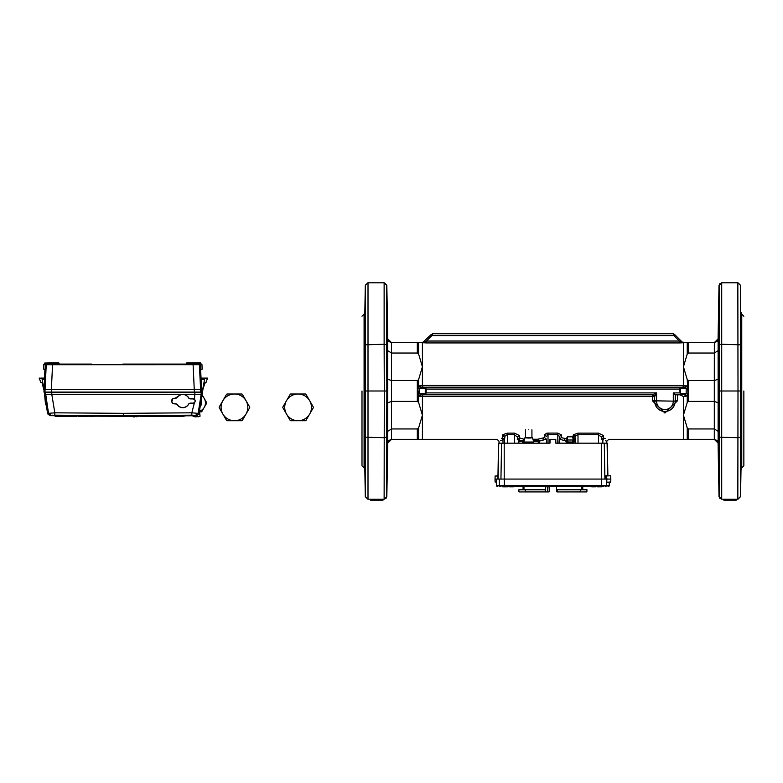 <?xml version="1.0" encoding="UTF-8"?>
<svg xmlns="http://www.w3.org/2000/svg" width="783" height="783" viewBox="0 0 783 783"><rect width="100%" height="100%" fill="white"/><g stroke="black" fill="none" stroke-linecap="round" stroke-linejoin="round"><path stroke-width="1.17" d="M172.945 416.174L184.7 416.027M172.603 416.135L178.827 416.155M92.032 416.282L90.035 416.282L92.032 416.282M88.176 416.282L86.189 416.282L88.176 416.282M82.166 416.282L85.876 416.282L82.166 416.282M81.823 416.282L78.329 416.282L81.823 416.282M76.577 416.282L72.369 416.282L76.577 416.282M72.163 416.282L67.906 416.282L72.163 416.282M65.811 416.282L57.306 416.282L65.811 416.282M93.431 416.282L94.303 416.282L93.431 416.282M92.345 416.282L91.67 416.282L92.345 416.282M90.994 416.282L91.67 416.282L90.994 416.282M88.685 416.282L89.291 416.282L88.685 416.282M86.58 416.282L87.853 416.282L86.58 416.282M84.75 416.282L84.075 416.282L84.75 416.282M83.399 416.282L84.075 416.282L83.399 416.282M82.646 416.282L81.481 416.282L82.646 416.282M79.67 416.282L78.721 416.282L79.67 416.282M76.02 416.282L76.891 416.282L76.02 416.282M74.933 416.282L74.258 416.282L74.933 416.282M73.582 416.282L74.258 416.282L73.582 416.282M70.979 416.282L70.078 416.282L70.979 416.282M68.013 416.282L69.54 416.282L68.013 416.282M159.282 416.282L154.202 416.282L159.282 416.282M148.085 416.282L151.021 416.282M161.161 416.282L160.094 416.282L161.161 416.282M165.066 416.282L161.934 416.282L165.066 416.282M162.316 416.282L166.368 416.282L162.316 416.282M170.469 416.282L166.221 416.282L170.469 416.282M171.017 416.282L166.603 416.282L171.017 416.282M176.312 416.282L171.536 416.282L176.312 416.282M176.948 416.282L171.849 416.282L176.948 416.282M182.126 416.282L176.713 416.282L182.126 416.282M179.209 416.282L183.33 416.282L179.209 416.282M181.196 416.282L179.591 416.282L181.196 416.282M181.353 416.282L180.139 416.282L181.353 416.282M140.284 416.194L165.653 416.184M140.284 416.37L165.653 416.213M138.239 416.38L138.239 415.744M170.86 416.125L170.214 416.135M174.707 416.086L170.86 416.155M187.949 415.763L174.707 416.116M146.01 416.174L151.021 416.145M183.418 415.979L151.021 416.311M68.493 416.282L55.162 416.282L68.493 416.282M67.974 416.282L55.691 416.282L67.974 416.282M61.231 416.282L62.65 416.282L61.231 416.282M61.554 416.282L62.552 416.282L61.554 416.282M58.833 416.282L60.908 416.282L58.833 416.282M59.567 416.282L60.115 416.282L59.567 416.282M60.604 416.282L60.076 416.282L60.604 416.282M60.448 416.282L59.831 416.282L60.448 416.282M57.795 416.282L56.993 416.282L57.795 416.282M63.169 416.282L65.106 416.282L63.169 416.282M64.118 416.282L63.58 416.282L64.118 416.282M201.192 379.373L204.559 379.373L204.794 378.101L207.544 378.101L205.89 382.691L204.637 383.318L202.973 389.21L205.009 382.701M202.376 391.187L204.559 379.373M194.898 392.097L200.644 392.097L194.38 392.097L194.898 392.606L202.171 392.606L201.182 404.204M200.644 392.097L201.681 392.606M45.502 404.204L44.347 392.097L45.59 404.831L44.494 392.606L51.766 392.606L45.473 392.606L48.526 413.355L47.675 413.864L50.063 415.675L50.924 415.186L48.526 413.355L54.81 412.807L51.844 394.642L44.562 394.642M44.983 392.606L44.983 392.097L51.257 392.097L52.549 364.712L45.277 364.702L45.727 364.095L44.318 364.095A0.636 0.636 0 0 0 43.682 364.702L43.486 369.185L45.013 369.185L43.486 369.185L43.682 364.702A0.636 0.636 -90 0 1 44.318 364.095L45.943 364.095L45.306 364.692L45.943 364.095M202.973 389.21L202.122 394.642L201.114 394.642L198.128 413.355L198.99 413.864L198.128 413.355L195.73 415.186L196.592 415.675L198.99 413.864L202.161 394.642M204.794 378.12L201.104 378.101M190.67 403.108L190.67 403.235A2.545 2.545 0 0 0 188.488 404.468A6.685 6.685 0 0 1 177.359 404.928L177.457 404.85A6.558 6.558 0 0 0 188.38 404.4A2.672 2.672 0 0 1 190.67 403.108L192.951 403.108A2.104 2.104 0 0 0 195.055 401.013A2.104 2.104 0 0 0 192.951 398.909L190.67 398.909A2.672 2.672 0 0 1 188.38 397.617L188.488 397.549A6.685 6.685 0 0 0 187.519 396.296L184.71 394.642L51.844 394.642L51.776 392.606L201.182 392.606L201.114 394.642L194.81 394.642L194.497 399.399L195.016 400.162M205.117 382.701L205.89 382.691L206.732 380.822M207.211 379.471L207.446 378.101M205.577 378.101L204.794 378.101M205.508 378.101L206.458 378.101M194.722 415.567L194.85 415.704A4431.154 4431.154 0 0 0 196.592 415.675L191.864 415.176L191.845 412.807L198.128 413.355M194.438 402.668L191.845 412.807L123.332 413.336L54.81 412.807L54.79 415.176L123.332 415.695L123.332 413.336M195.045 401.787L195.173 400.847M194.879 392.606L194.81 394.642L184.71 394.642M54.79 415.176L50.063 415.675A4431.154 4431.154 0 0 0 51.805 415.704L51.942 415.567M44.445 379.373L42.135 379.373L44.024 389.738M44.288 391.197L44.484 393.017M191.864 415.176L123.332 415.695M194.654 415.528L123.332 416.223L52.011 415.528M162.619 415.812L167.327 415.616M155.915 415.949L158.822 415.734M157.559 415.793L155.915 415.802A4430.791 4430.791 0 0 0 157.305 415.793L157.432 415.685M159.086 415.685L157.54 415.871M158.959 415.656L159.086 415.773A4430.791 4430.791 0 0 0 160.358 415.763L160.358 415.802A4430.84 4430.84 0 0 1 159.086 415.832A4430.821 4430.821 0 0 0 160.358 415.802L160.358 415.675M174.09 415.636L174.09 415.636A4430.801 4430.801 0 0 0 175.989 415.616L174.09 415.753A4430.919 4430.919 0 0 0 177.594 415.714L176.224 415.616M169.079 415.714A4430.821 4430.821 0 0 0 169.676 415.704L169.676 415.802A4430.919 4430.919 0 0 1 167.679 415.822L169.539 415.685A4430.801 4430.801 0 0 0 171.996 415.656L173.64 415.665M171.399 415.675L171.301 415.773A4430.909 4430.909 0 0 1 170.028 415.793L170.028 415.685A4430.801 4430.801 0 0 0 170.244 415.685L171.115 415.646M182.214 415.567L178.221 415.587A4430.801 4430.801 0 0 0 181.959 415.538L180.374 415.597A4430.831 4430.831 0 0 0 181.959 415.567L182.087 415.411M182.028 415.587L180.374 415.607A4430.84 4430.84 0 0 0 181.773 415.587L181.901 415.489M180.276 415.558L180.374 415.607A4430.88 4430.88 0 0 0 181.773 415.616L182.028 415.616M182.547 415.656L182.547 415.656A4430.919 4430.919 0 0 0 184.445 415.626L184.7 415.548A4430.831 4430.831 0 0 0 186.09 415.519L186.217 415.381M186.344 415.479L182.547 415.528A4430.801 4430.801 0 0 0 186.09 415.479L186.344 415.509M184.7 415.616L184.7 415.577A4430.88 4430.88 0 0 0 185.982 415.567L184.7 415.538A4430.85 4430.85 0 0 0 185.982 415.528L186.09 415.519M186.697 415.597L186.697 415.597A4430.919 4430.919 0 0 0 188.586 415.567L188.713 415.43M188.84 415.558L188.84 415.479A4430.831 4430.831 0 0 0 190.23 415.46L186.697 415.47A4430.801 4430.801 0 0 0 190.23 415.421L190.357 415.323M188.742 415.44L188.84 415.519A4430.88 4430.88 0 0 0 190.122 415.499L188.84 415.489A4430.85 4430.85 0 0 0 190.122 415.47L190.249 415.372M189.388 403.588L192.951 403.235A2.232 2.232 0 0 0 195.182 401.013A2.232 2.232 0 0 0 192.951 398.782L189.388 398.43M192.951 398.909L194.497 399.399M177.359 404.928A2.545 2.545 0 0 0 175.294 403.871L176.488 404.165M171.751 401.816L172.945 398.606A2.868 2.868 0 0 0 174.501 403.871L174.501 403.744A2.74 2.74 0 0 1 171.761 401.004A2.74 2.74 0 0 1 174.501 398.273L175.294 398.273A2.672 2.672 0 0 0 177.457 397.167A6.558 6.558 0 0 1 188.38 397.617M180.932 394.642L175.294 398.146L172.945 398.606M40.97 382.691L42.018 382.711L40.98 382.691L39.15 378.101L41.93 378.228M41.117 378.101L44.543 378.101L43.965 392.097L44.925 369.185M42.135 379.373L41.92 378.199M42.018 382.711L44.073 390.609M165.066 415.793L167.533 415.802M156.101 415.802L157.305 415.822L156.199 415.704M160.486 415.665L158.851 415.783M167.582 415.724L173.963 415.626M190.709 415.411L190.582 415.411A4430.801 4430.801 0 0 0 192.98 415.381L192.853 415.372M43.897 389.239L44.063 390.609M170.821 415.616L170.244 415.656M170.616 415.616L171.115 415.665A4430.801 4430.801 0 0 0 171.301 415.675L171.301 415.665M54.595 415.186L52.618 415.714A4431.154 4431.154 0 0 0 52.98 415.724A4431.154 4431.154 0 0 0 123.332 416.282A4431.154 4431.154 0 0 0 137.475 416.262L74.297 416.008M143.015 416.37L143.015 416.243A4431.154 4431.154 0 0 0 146.01 416.223M187.949 415.812A4431.154 4431.154 0 0 0 194.037 415.714L123.332 416.223L192.07 415.695L192.06 415.186M54.585 415.695L51.893 415.665M188.488 397.549A2.545 2.545 0 0 0 190.67 398.782L190.67 398.909M177.457 404.85A2.672 2.672 0 0 0 175.294 403.744L174.501 403.871M201.534 402.051A5.09 5.09 0 0 1 201.035 405.271M199.724 411.232A8.907 8.907 0 0 0 202.102 395.973M200.017 415.646L199.567 411.829L201.446 411.829A10.179 10.179 0 0 0 201.769 411.643L206.702 403.108A10.179 10.179 0 0 0 206.702 402.736L201.769 394.192M136.467 416.429L131.338 416.429L136.467 416.429M133.893 416.869L134.47 416.899M136.604 416.771L138.229 416.429M133.864 416.869L132.973 416.771M198.334 416.771L193.078 416.429L199.959 416.429L199.959 415.646M196.171 416.899L194.703 416.771M193.078 416.429L193.078 415.734M198.99 414.696L199.273 412.886L199.577 413.737L198.647 414.569M201.123 378.101L201.681 392.097L200.634 369.439L201.378 389.552L200.605 389.552L199.391 364.692L52.549 364.712L52.549 364.095L45.923 364.095M191.306 364.095L122.814 364.095L193.078 364.095L194.38 392.097L44.944 392.097L46.236 364.692A0.636 0.636 -90 0 1 46.872 364.095L91.591 364.095M43.965 392.097L44.944 392.097M52.941 362.823L44.788 363.067L52.941 362.823M192.432 363.067L200.595 362.823L194.487 362.823M49.114 362.823L58.784 362.823L57.766 363.077L58.784 362.823L59.293 364.095L57.766 364.095L57.766 363.077L49.114 362.823M51.149 362.823L53.949 362.823M187.871 362.823L200.595 362.823L201.123 364.095L187.871 364.095L187.871 362.823M200.438 369.439L202.151 369.185L200.761 369.185M44.171 392.097L45.277 364.702L43.682 364.702A0.636 0.636 0 0 1 44.318 364.095A0.636 0.636 0 0 0 43.682 364.702L44.318 364.095M200.693 392.606L200.605 389.552L44.259 389.552M201.466 392.097L201.378 389.552M200.438 369.185L200.154 364.692A0.636 0.636 -90 0 0 199.528 364.095L198.755 364.095L200.35 364.702L200.634 369.439M44.768 363.85L44.788 363.067L44.514 364.095L48.849 363.85L44.514 364.095L45.042 362.823L44.514 364.095L45.727 364.095M196.523 362.823L196.778 363.841L201.123 364.095M198.755 364.095L201.955 364.702L202.151 369.185L201.955 364.702A0.636 0.636 0 0 0 201.319 364.095A0.636 0.636 0 0 1 201.955 364.702A0.636 0.636 0 0 0 201.319 364.095L200.037 364.095M200.849 363.067L200.869 363.85M59.293 364.095L48.849 363.841L48.849 363.077L53.949 363.077L53.949 364.095L52.549 364.252M192.187 364.095L199.714 364.095M45.649 364.095L46.872 364.095M199.91 364.095L201.319 364.095A0.636 0.636 90 0 1 201.955 364.702L201.319 364.095M197.032 364.095L186.853 362.823M234.44 394.006L241.839 394.006A15.278 15.278 0 0 1 242.319 394.289L249.718 407.091A15.278 15.278 0 0 1 249.718 407.649L246.019 414.06A13.37 13.37 0 0 0 234.44 394.006L227.05 394.006A15.278 15.278 0 0 0 226.571 394.289L222.871 400.69A13.37 13.37 0 0 1 234.44 394.006M232.297 394.006L234.205 394.006M247.095 402.55L245.412 399.643M230.662 420.735L229.948 420.735M235.184 420.735L236.28 420.735M238.707 420.735L240.352 420.735M227.853 420.735L229.497 420.735M228.107 420.735L228.753 420.735M236.711 420.735L238.355 420.735M232.766 420.735L233.481 420.735M240.704 420.735L241.242 420.735M222.871 414.06L219.171 407.649A15.278 15.278 0 0 1 219.171 407.091L222.871 400.69A13.37 13.37 0 0 0 234.44 420.735L227.05 420.735A15.278 15.278 0 0 1 226.571 420.461L222.871 414.06M241.839 420.735L234.44 420.735A13.37 13.37 0 0 0 246.019 414.06L242.319 420.461A15.278 15.278 0 0 1 241.839 420.735M246.498 413.228L246.929 412.475M298.088 394.006L305.478 394.006A15.278 15.278 0 0 1 305.967 394.289L313.357 407.091A15.278 15.278 0 0 1 313.357 407.649L309.657 414.06A13.37 13.37 0 0 0 298.088 394.006L290.689 394.006A15.278 15.278 0 0 0 290.209 394.289L286.509 400.69A13.37 13.37 0 0 1 298.088 394.006M295.945 394.006L297.853 394.006M310.734 402.55L309.06 399.643M294.31 420.735L293.596 420.735M298.822 420.735L299.918 420.735M302.346 420.735L304 420.735M291.501 420.735L292.372 420.735M291.756 420.735L293.136 420.735M300.349 420.735L302.003 420.735M296.414 420.735L297.129 420.735M304.342 420.735L304.881 420.735M286.509 414.06L282.82 407.649A15.278 15.278 0 0 1 282.82 407.091L286.509 400.69A13.37 13.37 0 0 0 298.088 420.735L290.689 420.735A15.278 15.278 0 0 1 290.209 420.461L286.509 414.06M305.478 420.735L298.088 420.735A13.37 13.37 0 0 0 309.657 414.06L305.967 420.461A15.278 15.278 0 0 1 305.478 420.735M310.137 413.228L310.577 412.475M528.74 443.178C534.74 443.178 534.74 443.178 528.74 443.178M525.55 437.599L524.923 437.775L523.778 442.033L533.703 442.033L533.703 443.178M607.872 475.761L607.305 443.178L555.852 443.178L555.783 439.361L549.803 439.361L549.989 443.178L498.536 443.178L497.91 479.069M561.401 437.658L561.362 434.878L557.819 433.087L557.819 443.178L555.852 443.178L555.783 439.361M550.058 439.361L549.989 443.178L548.022 443.178L548.022 434.643L546.387 436.513L544.479 434.878L546.573 433.253L548.022 433.087L548.022 434.643L557.819 434.643L559.454 436.513L559.287 439.654L561.215 437.619L566.921 438.891M531.921 437.599L524.923 437.775M610.486 475.761L605.249 476.015L605.044 479.069M605.005 476.456L605.005 475.516L605.132 476.456M605.523 476.456L605.523 475.516L605.65 476.456M567.861 441.906L567.362 443.178M573.548 443.178L573.048 441.906M605.445 440.741L606.845 441.172L606.737 443.178M602.91 440.095C608.117 441.475 608.117 441.475 602.91 440.095L604.182 438.323C610.202 439.654 610.202 439.654 604.182 438.323L603.233 437.834L601.324 439.586L602.91 440.095L602.802 443.178M523.984 441.269L518.875 441.269L518.875 443.178M573.283 441.269L574.301 441.269L573.313 442.141M574.301 441.269L575.241 441.269M519.354 435.505L514.48 433.136L507.355 433.136L502.803 434.692L502.608 437.834L501.658 438.323C495.639 439.654 495.639 439.654 501.658 438.323L502.931 440.095C497.724 441.475 497.724 441.475 502.931 440.095L504.516 439.586L505.104 435.593L507.355 434.702L514.48 434.702L517.446 437.159L519.354 435.505L519.227 437.834L524.356 439.253L523.083 441.269M500.396 440.741L501.179 440.526M546.554 439.654L546.74 443.178L546.475 439.204L539.526 441.054L539.389 442.894M542.11 440.222L542.883 440.007M565.737 440.858L566.52 443.149L566.315 441.054L559.365 439.204M528.74 438.059C524.63 437.883 524.63 437.697 528.74 437.511C532.841 437.697 532.841 437.883 528.74 438.059M496.334 482.005L495.081 482.005L495.022 479.069L496.275 479.069L496.393 485.46L496.491 479.069L610.818 479.069L610.76 482.005L609.468 482.259M607.344 478.942L605.122 479.069M533.497 441.269L538.283 441.269L538.283 443.178M606.717 482.504L606.776 482.005L606.717 482.504L610.505 482.259M606.991 482.259L610.76 482.005M606.629 482.504L606.903 479.069M687.249 427.968L683.432 415.176L687.249 402.384L688.521 401.405L714.302 401.405L718.119 402.785L718.119 431.325L714.302 428.947L688.521 428.947L687.249 427.968L687.249 439.361L683.432 439.361L683.432 396.531L679.938 394.808M652.415 400.788L675.543 401.17L675.494 394.808L677.403 394.808L677.452 400.788L664.924 413.052L652.415 400.788L652.454 396.501L420.187 396.531L421.137 394.808L425.521 394.808L420.314 394.583L422.918 394.808L422.409 396.501L422.918 394.808M499.104 443.178L498.996 441.172L497.088 439.361L422.409 439.361L422.409 396.531M575.642 438.597L573.244 437.717L573.44 434.712L578.001 433.136L578.001 434.702L575.75 435.593L575.025 437.159L573.127 435.505M578.001 433.136L598.486 433.136L603.36 435.505L603.233 437.834M605.19 438.519L604.182 438.323M538.283 442.542L538.684 442.542A0.636 0.636 -90 0 1 538.704 442.542L539.37 440.379L537.637 439.253L544.625 437.619L544.479 434.878M573.244 437.717L575.153 439.469L575.025 437.159L575.348 443.178M685.526 394.583L686.182 393.536L686.182 388.446L685.526 387.399L682.923 387.174L683.432 385.481L682.923 387.174L680.319 387.174L684.704 387.174L680.319 387.174L679.683 389.082L680.319 394.808L685.526 394.583L687.249 395.983L683.432 396.531M573.283 437.452L573.283 441.906A0.636 0.636 0 0 1 572.647 442.542L567.558 442.542A0.636 0.636 0 0 1 566.921 441.906L566.921 437.452L567.558 436.816L572.647 436.816L573.283 437.452A0.636 0.636 0 0 0 572.647 436.816L573.283 437.452M497.959 476.015L495.101 476.015L497.968 475.761M605.249 476.015L607.324 475.761M603.84 486.713L502.011 486.713M497.871 486.713A1.272 1.272 -90 0 1 496.608 485.46L504.369 485.46L504.369 486.713L502.647 486.84L515.371 486.713M547.601 486.713L547.474 491.802L549.235 491.802L549.412 486.713M523.073 486.713L523.073 489.767M523.964 489.767L523.964 486.713M534.613 491.93L519.511 491.93L547.376 491.93L545.545 491.93L545.741 489.767L525.236 489.767L525.236 491.802L545.037 491.802L545.849 486.713M582.767 486.713L582.767 489.767M582.64 489.767L582.64 486.713M581.877 489.767L581.877 486.713M580.604 489.767L586.966 489.767L586.839 491.93L557.242 491.93L580.604 491.802L580.604 489.767L557.173 489.767L557.242 491.802L556.605 491.802L556.537 489.767L557.173 489.767L556.537 489.767L556.429 486.713M519.511 491.802L518.875 491.802L518.875 489.767L525.236 489.767M675.21 394.808L680.319 394.808L681.22 393.536L680.584 392.9L673.302 392.9L675.21 394.808L675.21 401.17A10.277 10.277 0 0 1 664.933 411.447A10.277 10.277 0 0 1 654.657 401.17L654.657 396.717L656.565 392.9L652.748 394.808A1.909 1.909 -90 0 1 654.647 396.717L652.748 394.808L425.521 394.808L424.621 393.536L419.659 393.536L420.314 394.583L419.659 393.536L419.659 388.446L420.314 387.399L419.659 388.446L417.877 388.534L418.592 385.999L422.409 385.451L420.187 385.451L421.137 387.174L420.314 387.399L418.592 385.999L418.592 379.598L422.409 366.806L418.592 354.014L417.319 353.035L391.539 353.035L387.722 350.657L387.722 379.197L387.722 339.029M424.621 393.536L426.158 392.9L425.521 394.808M425.257 389.082L424.621 388.446L425.521 387.174L426.158 389.082L425.257 389.082L425.257 392.9M687.249 439.361L714.302 439.361L714.302 380.577L688.521 380.577L687.249 379.598L683.432 366.806L683.432 385.481L422.409 385.451L422.918 387.174L425.531 387.174L421.137 387.174M422.409 439.361L391.539 439.361L387.722 443.119L387.722 431.325L391.539 428.947L417.319 428.947L418.592 427.968L422.409 415.176L418.592 402.384L417.319 401.405L391.539 401.405L387.722 402.785L387.722 431.325L387.722 379.197L391.539 380.577L417.319 380.577L418.592 379.598M421.137 394.808L420.187 396.531L418.592 395.983L417.877 388.534M391.539 439.361L391.539 342.621L422.409 342.621L423.642 342.063M387.986 441.778L391.265 439.371M683.432 385.451L687.249 385.999L685.585 387.448M714.302 439.361L718.119 443.119L718.119 431.325M654.657 396.717L654.324 401.17L656.565 401.17L656.565 392.9L426.158 392.9L426.158 389.082L680.584 389.082L681.22 388.446L680.584 389.082L681.22 388.446L680.31 387.174L684.929 387.115M603.194 486.713L590.47 486.713M519.511 491.93L519.002 491.93L519.511 491.93M549.108 491.93L545.262 491.93M545.545 491.93L525.285 491.93M547.376 491.93L545.673 491.802M557.242 491.93L556.605 491.802M391.539 342.621L387.722 338.863M388.162 340.576L388.779 341.437M432.47 333.715A1.272 1.272 0 0 1 432.529 333.715L422.409 342.621M422.409 342.68L426.471 342.934L426.471 341.036L431.893 335.623L430.993 334.723L422.409 342.739L422.409 385.451M423.711 342.112L426.471 341.036L679.37 341.036L679.37 342.934L426.471 342.934M673.311 333.715L432.529 333.715L431.893 335.623L673.948 335.623L674.848 334.723L682.267 342.132L679.37 341.036L673.948 335.623L673.311 333.715L674.848 334.723L673.311 333.715A1.272 1.272 0 0 1 673.37 333.715M683.432 342.621L683.432 366.806L687.249 354.014L688.521 353.035L688.521 342.621L682.267 342.132L674.848 334.723M386.831 390.991L386.675 344.804L384.13 344.266L384.287 390.991L386.831 390.991L386.675 437.178L384.13 437.717L365.455 437.178L365.299 390.991L384.287 390.991L384.13 499.182L368.01 499.182L365.455 496.676L365.455 437.178M386.675 437.178L386.675 496.676L384.13 499.182M386.322 497.919L385.911 498.448M384.13 282.8L384.13 344.266L365.455 344.804L365.455 285.306L368 282.8L384.13 282.8L386.675 285.306L386.675 344.804M688.521 353.035L714.302 353.035L718.119 350.657L718.119 402.785M688.521 342.621L714.302 342.621L718.119 338.863L718.119 350.657M737.84 282.8L737.997 390.991L740.542 390.991L740.385 437.178L737.84 437.717L719.166 437.178L719.166 496.676L721.711 499.182L737.831 499.182L737.997 390.991L719.009 390.991L719.166 437.178L719.166 344.804L721.711 344.266L740.385 344.804L740.542 390.991L740.385 285.306L737.84 282.8L721.711 282.8L719.166 285.306L719.166 344.804M718.647 456.244L718.657 457.468M718.588 450.705L718.588 451.233M718.598 452.408L718.608 453.758M718.677 458.535L718.696 460.003M368 499.182L368.01 282.8M382.799 499.182L382.799 500.2L378.473 500.2L378.473 499.182M377.905 499.182L377.905 500.2L378.473 500.2M377.905 500.2L370.643 500.2L370.643 499.182M370.643 500.2L370.261 499.182M365.455 344.804L365.299 390.991L365.455 344.804M721.711 282.8L721.711 499.182M736.02 499.182L736.02 500.2L733.593 500.2L733.593 499.182M733.593 500.2L723.864 500.2L723.864 499.182M723.864 500.2L723.482 499.182M361.991 390.991L361.991 465.122L361.991 390.991M743.85 316.195L741.755 314.1L741.755 467.882L743.85 465.787L743.85 390.991M725.861 500.2L725.861 499.182L725.958 500.2M740.816 320.139L740.826 320.736M740.904 337.189L740.63 314.286L740.875 336.925M740.855 336.729L740.767 333.901M740.728 332.579L740.669 329.183M737.84 499.182L740.385 496.676L740.542 390.991M740.757 448.15L740.63 467.696L740.757 448.15M740.963 450.705L740.963 451.233M740.953 452.408L740.933 453.758M740.904 456.244L740.894 457.468M740.875 458.535L740.845 460.159M740.787 463.184L740.757 464.407M740.728 465.66L740.698 466.58M718.921 325.738L718.921 314.277L718.921 325.738M718.647 325.738L718.608 336.729M718.794 317.634L718.774 318.123M718.745 319.689L718.735 320.247M720.184 283.309L719.518 284.063M365.269 317.634L365.211 314.277M364.937 337.189L365.084 333.842M364.888 330.24L364.937 325.738M364.888 336.455L364.878 335.858M365.269 464.348L365.084 448.14L365.181 467.461M365.084 448.14L364.937 444.793M591.694 486.85L595.843 486.84M597.566 486.85L601.481 486.84M717.668 340.605L717.248 341.222M714.341 342.621L714.302 380.577L718.119 379.197M719.518 497.919L719.929 498.448M679.37 342.934L683.432 342.739L682.159 342.122M683.432 342.68L682.267 342.132M387.184 324.818L387.135 321.862M387.066 318.113L387.027 316.851M387.017 316.234L386.998 315.657M386.861 317.634L386.919 314.277M387.194 337.189L387.047 333.842M387.047 448.14L386.861 464.348L387.194 444.793M386.919 467.696L386.861 464.348M387.164 458.388L387.203 456.215M387.213 455.373L387.242 452.368M387.262 449.882L387.262 448.14M387.047 464.348L387.154 459.249M425.531 387.174L680.31 387.174M503.87 486.85L508.01 486.84M509.743 486.85L513.658 486.84M586.33 491.802L580.555 491.93M573.283 439.997L572.647 436.816M566.921 437.452L567.558 436.816L567.558 442.542M717.903 441.896L717.561 441.191M684.704 387.174L685.654 385.451M687.963 388.534L681.22 388.446L680.584 389.082L680.584 392.9L681.22 393.536L687.963 393.448L687.249 379.598M687.249 402.384L687.249 395.983L687.963 393.448M520.176 438.323L518.904 440.095L522.467 441.054L524.356 439.253L522.623 440.369L524.15 440.633M417.877 393.448L419.659 393.536M418.592 402.384L418.592 395.983L420.314 394.583M528.74 429.798C524.884 429.798 524.884 429.798 528.74 429.798C532.587 429.798 532.587 429.798 528.74 429.798M566.931 440.976L566.315 441.054L566.471 440.379L567.039 440.633M566.471 440.379L566.921 439.762M522.467 441.269L523.083 440.966M532.949 439.253L537.637 439.253L537.637 439.889L533.125 439.889M539.37 440.379L539.526 441.054L538.91 440.976M566.001 443.129L566.921 441.906L565.786 443.168M574.556 443.178L573.283 441.906L574.507 443.178M573.303 442.101L566.921 441.906M684.704 394.808L685.654 396.531M561.362 434.878L559.454 436.513L559.101 443.178M519.227 437.834L517.318 439.586L518.904 440.095L518.796 443.178M502.48 435.505L504.389 437.159L504.702 443.178L504.516 439.586L502.608 437.834M502.794 434.712L504.546 436.366M603.36 435.505L601.452 437.159L598.486 434.702L578.001 434.702L578.001 443.178M673.302 392.9L673.302 401.17L677.452 400.788M538.704 442.542A0.636 0.636 -90 0 1 539.321 443.149L539.321 443.149M544.625 437.619L546.475 439.204M517.318 439.586L517.446 437.159M601.324 439.576L601.452 437.159M45.962 392.606L45.962 392.097M51.766 392.606L51.766 392.097M156.199 415.851A4430.84 4430.84 0 0 0 157.305 415.842L157.305 415.695M157.491 415.842L157.559 415.861A4430.87 4430.87 0 0 0 158.832 415.851L158.89 415.842M176.116 415.616L176.244 415.704A4430.889 4430.889 0 0 0 177.594 415.685L177.839 415.685M171.624 415.783A4430.919 4430.919 0 0 0 173.64 415.763M180.247 415.558L180.374 415.656A4430.889 4430.889 0 0 0 181.959 415.626L182.204 415.626M178.221 415.704A4430.919 4430.919 0 0 0 181.959 415.665M190.582 415.538A4430.919 4430.919 0 0 0 192.98 415.499M151.207 415.91L155.915 415.802M171.624 415.685L172.426 415.675M155.905 415.773L152.988 415.9M155.621 415.851L154.261 415.89M52.627 415.205L52.618 415.714L52.627 415.205M193.959 415.166L193.969 415.675M123.332 415.724L123.332 416.233M52.706 415.166L52.696 415.675M175.294 403.744L174.501 403.744M44.788 363.067L48.859 363.067M45.189 369.185L45.473 364.692L46.109 364.095M191.688 364.095L186.599 363.841L186.599 363.077M122.814 364.712L122.814 364.095M504.203 443.178L504.203 479.069M601.638 443.178L601.638 479.069M501.57 443.178L500.944 479.069M498.742 443.178L498.115 479.069M607.099 443.178L607.667 475.761M604.27 443.178L604.897 479.069M522.692 441.269L522.692 443.178M503.038 443.178L502.931 440.095M606.717 475.761L606.688 478.942M500.68 486.713A1.272 1.272 90 0 1 499.417 485.46L499.3 479.069M601.471 479.069L601.471 485.46L504.369 485.46L504.369 479.069M601.471 486.713L601.471 485.46L606.424 485.46L606.541 479.069M606.59 482.005L606.639 479.069M605.161 486.713A1.272 1.272 -90 0 0 606.424 485.46L609.233 485.46L609.291 482.259M607.119 482.005L607.148 482.504M607.97 486.713A1.272 1.272 90 0 0 609.233 485.46L609.507 482.259M575.123 439.253L573.283 439.253M557.819 433.087L548.022 433.087M537.637 439.889L538.802 440.633L533.321 440.633M575.211 440.633L573.283 440.633M424.621 388.446L419.659 388.446M417.319 380.577L417.319 401.405M688.521 428.947L688.521 439.361M566.921 439.997L572.98 439.997L572.647 442.542M687.249 342.621L687.249 354.014M377.523 500.2L377.523 499.182M361.991 316.195L364.085 314.1L364.085 467.882L364.829 469.634L365.299 496.686L367.844 499.182M364.085 314.1L364.829 312.348L364.829 469.634M741.755 467.882L741.012 469.634L740.542 285.296L737.997 282.8M688.521 401.405L688.521 380.577M418.592 354.014L418.592 342.621M417.319 342.621L417.319 353.035M417.319 428.947L417.319 439.361M418.592 427.968L418.592 439.361M656.565 401.17A8.368 8.368 0 0 0 664.933 409.548A8.368 8.368 0 0 0 673.302 401.17M652.454 394.808L652.454 396.501L654.363 396.717A1.909 1.909 -90 0 0 652.454 394.808M575.172 439.889L573.283 439.889M546.573 433.253L547.327 434.819M514.48 433.136L514.48 443.178M507.355 433.136L507.355 443.178M598.486 433.136L598.486 443.178M573.44 434.712L575.202 436.337M565.404 438.49L563.887 440.271M542.805 437.961L544.028 439.713M605.65 476.416L605.611 475.516M605.132 476.416L605.093 475.516M172.916 416.184L185.091 415.979M187.949 415.293L187.949 415.93M44.504 394.642L47.675 413.864M42.664 382.28L42.527 381.546M194.761 415.665L192.089 415.695M190.582 415.411L192.98 415.381M155.915 415.92L158.841 415.861M170.342 415.753L171.017 415.753M194.027 415.205L194.037 415.714M532.557 437.775L533.703 442.033M539.311 443.178L538.665 442.542M683.432 439.361L608.753 439.361L606.845 441.172M575.153 439.459L574.722 438.392M547.709 491.93L548.012 486.713M384.287 499.182L386.831 496.686L387.761 443.109L388.906 440.457L391.578 439.361M391.578 342.621L388.916 341.535L387.761 338.873L386.831 285.296L384.287 282.8M714.262 439.361L716.925 440.447L718.08 443.109L719.009 496.686L721.554 499.182M382.995 500.2L382.995 499.182M364.829 312.348L365.299 285.296L367.844 282.8M736.216 500.2L736.216 499.182M741.755 314.1L741.012 312.348M361.991 465.787L364.085 467.882M741.012 469.634L740.542 496.686L737.997 499.182M714.262 342.621L716.944 341.515L718.08 338.873L719.009 285.296L721.554 282.8M609.448 485.46L608.176 486.713M496.393 485.46L497.665 486.713M610.74 476.015L610.789 478.942M495.101 476.015L495.052 478.942M531.921 437.785L531.921 429.798M525.55 437.785L525.55 429.798M523.768 443.178L523.768 442.043"/></g></svg>
